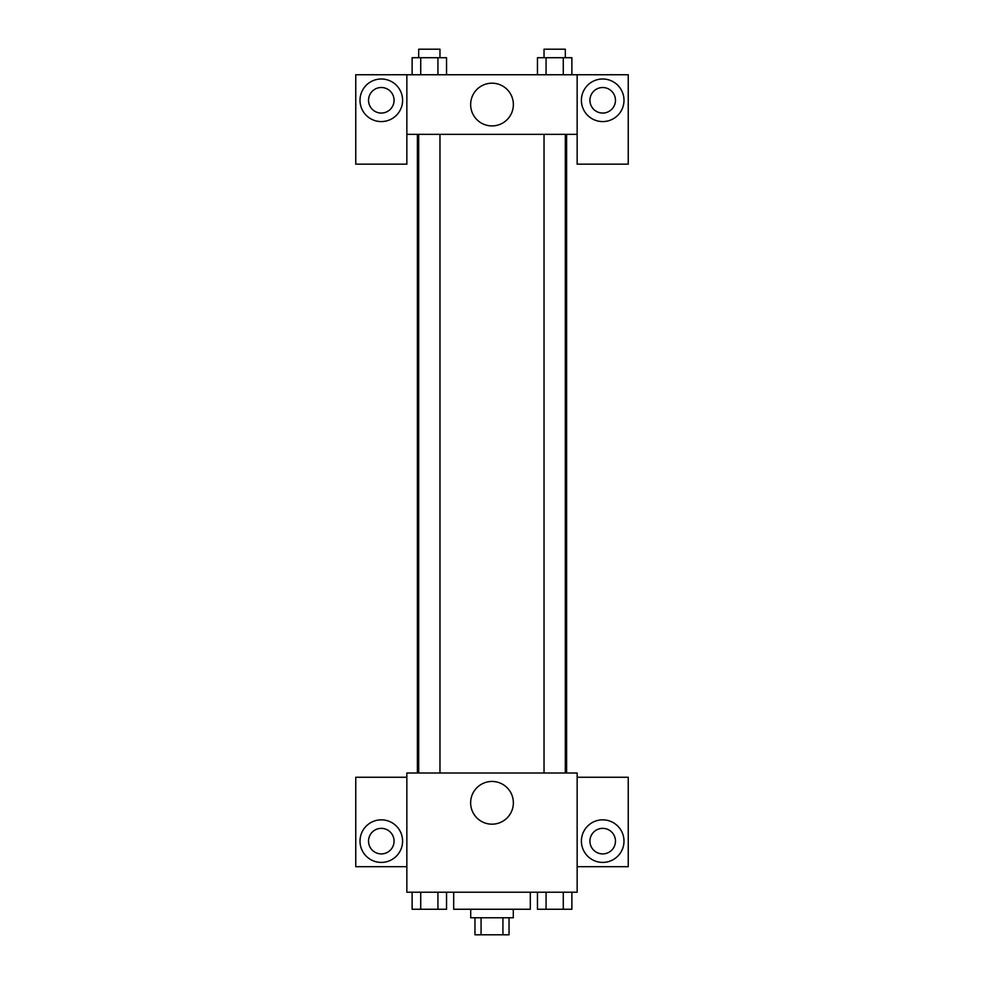 <?xml version="1.0" encoding="UTF-8"?>
<svg xmlns="http://www.w3.org/2000/svg" width="984" height="984" viewBox="0 0 984 984"><rect width="100%" height="100%" fill="white"/><g stroke="black" fill="none" stroke-linecap="round" stroke-linejoin="round"><path stroke-width="1.48" d="M502.922 917.764L502.922 934.8L474.964 934.8L474.964 917.764M502.922 934.8L509.036 934.8L509.036 917.764M513.291 909.253L513.291 917.764L470.709 917.764L470.709 909.253M481.078 917.764L481.078 934.8M453.686 892.217L453.686 909.253L530.314 909.253L530.314 892.217M577.153 892.217L406.847 892.217L406.847 773.006L577.153 773.006L577.153 892.217M381.3 862.414A21.291 21.291 0 0 1 362.862 830.484A21.291 21.291 0 0 1 399.738 830.484A21.291 21.291 0 0 1 381.3 862.414M406.847 866.683L355.753 866.683L355.753 777.262L406.847 777.262M368.533 841.135A12.767 12.767 0 0 1 381.3 828.356A12.767 12.767 0 0 1 394.067 841.135A12.767 12.767 0 0 1 381.3 853.903A12.767 12.767 0 0 1 368.533 841.135M492 824.174A21.353 21.353 0 0 1 473.501 792.132A21.353 21.353 0 0 1 510.499 792.132A21.353 21.353 0 0 1 492 824.174M602.7 862.414A21.291 21.291 0 0 1 584.262 830.484A21.291 21.291 0 0 1 621.138 830.484A21.291 21.291 0 0 1 602.7 862.414M577.153 866.683L628.247 866.683L628.247 777.262L577.153 777.262M589.933 841.135A12.767 12.767 0 0 1 602.7 828.356A12.767 12.767 0 0 1 615.467 841.135A12.767 12.767 0 0 1 602.7 853.903A12.767 12.767 0 0 1 589.933 841.135M566.599 134.353L566.599 773.006M544.029 773.006L544.029 134.353M439.971 134.353L439.971 773.006M577.153 134.353L577.153 164.156L628.247 164.156L628.247 74.747L577.153 74.747L577.153 134.353L406.847 134.353L406.847 164.156L355.753 164.156L355.753 74.747L406.847 74.747L406.847 134.353M394.067 100.294A12.767 12.767 0 0 1 381.3 113.062A12.767 12.767 0 0 1 368.533 100.294A12.767 12.767 0 0 1 381.3 87.515A12.767 12.767 0 0 1 394.067 100.294M381.3 121.585A21.291 21.291 0 0 1 362.862 89.642A21.291 21.291 0 0 1 399.738 89.642A21.291 21.291 0 0 1 381.3 121.585M615.467 100.294A12.767 12.767 0 0 1 596.316 111.352A12.767 12.767 0 0 1 596.316 89.236A12.767 12.767 0 0 1 615.467 100.294M602.7 121.585A21.291 21.291 0 0 1 584.262 89.642A21.291 21.291 0 0 1 621.138 89.642A21.291 21.291 0 0 1 602.7 121.585M577.153 74.747L406.847 74.747M470.647 104.55A21.353 21.353 0 0 1 502.676 86.051A21.353 21.353 0 0 1 502.676 123.049A21.353 21.353 0 0 1 470.647 104.55M571.876 74.747L571.876 57.712L537.461 57.712L537.461 74.747M563.279 57.712L563.279 74.747M546.071 57.712L546.071 74.747M544.029 57.712L544.029 49.2L565.32 49.2L565.32 57.712M446.539 74.747L446.539 57.712L412.124 57.712L412.124 74.747M437.929 57.712L437.929 74.747M420.721 57.712L420.721 74.747M418.68 57.712L418.68 49.2L439.971 49.2L439.971 57.712M571.876 892.217L571.876 909.253L537.461 909.253L537.461 892.217M563.279 892.217L563.279 909.253M546.071 892.217L546.071 909.253M565.32 909.253L544.029 909.253M446.539 892.217L446.539 909.253L412.124 909.253L412.124 892.217M437.929 892.217L437.929 909.253M420.721 892.217L420.721 909.253M439.971 909.253L418.68 909.253M417.401 134.353L417.401 773.006M565.32 773.006L565.32 134.353M418.68 134.353L418.68 773.006"/></g></svg>
